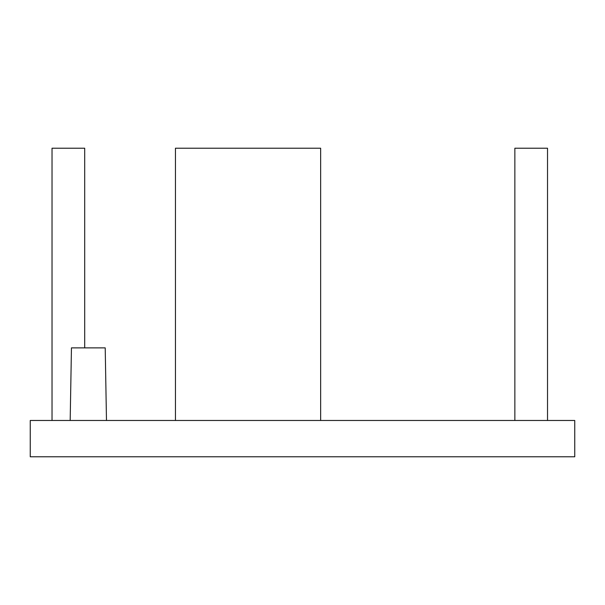 <?xml version="1.0" encoding="UTF-8"?>
<svg xmlns="http://www.w3.org/2000/svg" width="605" height="605" viewBox="0 0 605 605"><rect width="100%" height="100%" fill="white"/><g stroke="black" fill="none" stroke-linecap="round" stroke-linejoin="round"><path stroke-width="0.91" d="M70.18 420.475L71.451 347.875L105.21 347.875L106.48 420.475M30.25 420.475L574.75 420.475L574.75 456.775L30.25 456.775L30.25 420.475M514.855 420.475L514.855 148.225L547.525 148.225L547.525 420.475M84.7 347.875L84.7 148.225L52.03 148.225L52.03 420.475M175.45 420.475L175.45 148.225L320.65 148.225L320.65 420.475"/></g></svg>

